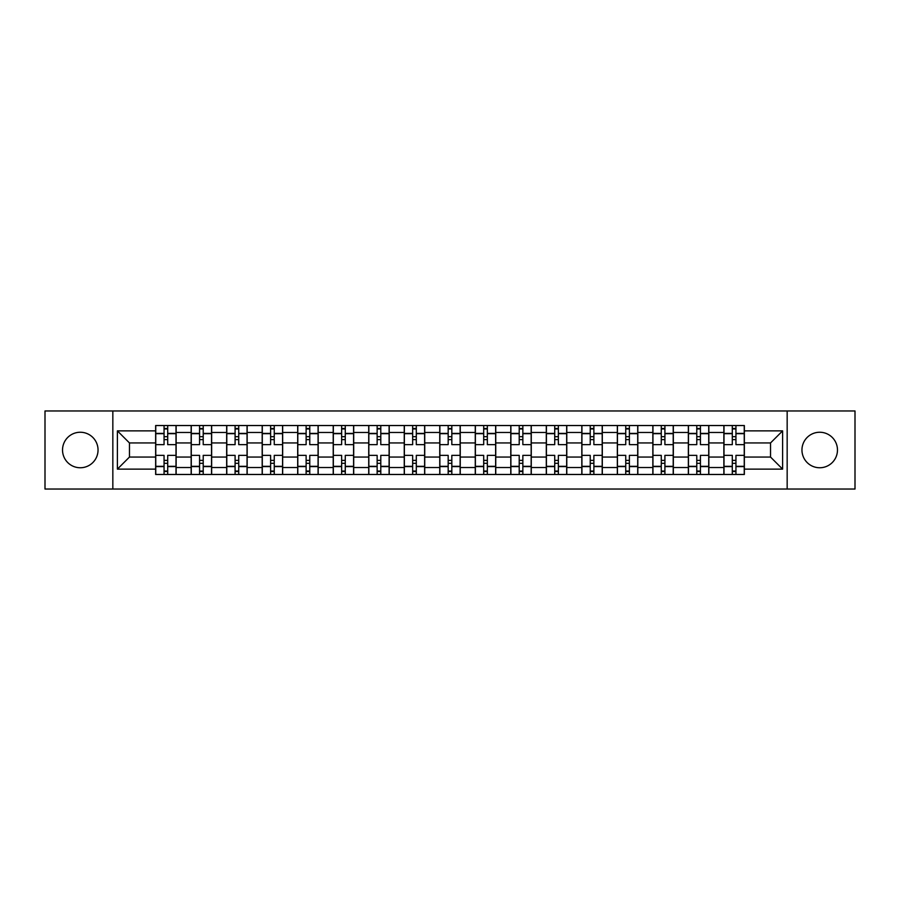 <?xml version="1.0" encoding="UTF-8"?>
<svg xmlns="http://www.w3.org/2000/svg" width="900" height="900" viewBox="0 0 900 900"><rect width="100%" height="100%" fill="white"/><g stroke="black" fill="none" stroke-linecap="round" stroke-linejoin="round"><path stroke-width="1.35" d="M819.709 432.248A17.752 17.752 0 0 0 801.956 450A17.752 17.752 0 0 0 819.709 467.752A17.752 17.752 0 0 0 837.472 450A17.752 17.752 0 0 0 819.709 432.248M80.291 432.248A17.752 17.752 0 0 0 62.527 450A17.752 17.752 0 0 0 80.291 467.752A17.752 17.752 0 0 0 98.044 450A17.752 17.752 0 0 0 80.291 432.248M787.163 489.037L855 489.037L855 410.963L45 410.963L45 489.037L787.163 489.037L787.163 410.963M191.16 474.469L191.16 432.473L176.13 432.473L176.13 474.469M176.13 432.473L176.13 425.531M191.16 432.473L191.16 425.531M211.646 425.531L211.646 474.469M226.665 474.469L226.665 425.531M247.162 425.531L247.162 474.469M262.181 474.469L262.181 425.531M282.668 425.531L282.668 474.469M297.697 474.469L297.697 425.531M318.184 425.531L318.184 474.469M333.214 474.469L333.214 425.531M353.7 425.531L353.7 474.469M368.73 474.469L368.73 425.531M389.216 425.531L389.216 474.469M404.246 474.469L404.246 425.531M424.733 425.531L424.733 474.469M439.751 474.469L439.751 425.531M460.249 425.531L460.249 474.469M475.267 474.469L475.267 425.531M495.754 425.531L495.754 474.469M510.784 474.469L510.784 425.531M531.27 425.531L531.27 474.469M546.3 474.469L546.3 425.531M566.786 425.531L566.786 474.469M581.816 474.469L581.816 425.531M602.303 425.531L602.303 474.469M617.332 474.469L617.332 425.531M637.819 425.531L637.819 474.469M652.837 474.469L652.837 425.531M673.335 425.531L673.335 474.469M688.354 474.469L688.354 425.531M708.84 425.531L708.84 474.469M723.87 474.469L723.87 425.531M723.87 457.054L708.84 457.054M688.354 457.054L673.335 457.054M652.837 457.054L637.819 457.054M617.332 457.054L602.303 457.054M581.816 457.054L566.786 457.054M546.3 457.054L531.27 457.054M510.784 457.054L495.754 457.054M475.267 457.054L460.249 457.054M439.751 457.054L424.733 457.054M404.246 457.054L389.216 457.054M368.73 457.054L353.7 457.054M333.214 457.054L318.184 457.054M297.697 457.054L282.668 457.054M262.181 457.054L247.162 457.054M226.665 457.054L211.646 457.054M191.16 457.054L176.13 457.054M723.87 442.946L708.84 442.946M688.354 442.946L673.335 442.946M652.837 442.946L637.819 442.946M617.332 442.946L602.303 442.946M581.816 442.946L566.786 442.946M546.3 442.946L531.27 442.946M510.784 442.946L495.754 442.946M475.267 442.946L460.249 442.946M439.751 442.946L424.733 442.946M404.246 442.946L389.216 442.946M368.73 442.946L353.7 442.946M333.214 442.946L318.184 442.946M297.697 442.946L282.668 442.946M262.181 442.946L247.162 442.946M226.665 442.946L211.646 442.946M191.16 442.946L176.13 442.946M129.465 457.054L155.644 457.054L155.644 442.946L129.465 442.946L129.465 457.054L117.394 469.125L117.394 430.875L155.644 430.875L155.644 442.946M744.356 442.946L744.356 457.054L770.535 457.054L770.535 442.946L744.356 442.946L744.356 425.531L155.644 425.531L155.644 430.875M744.356 430.875L782.606 430.875L782.606 469.125L744.356 469.125L744.356 457.054M155.644 457.054L155.644 474.469L744.356 474.469L744.356 469.125M155.644 469.125L117.394 469.125M112.837 489.037L112.837 410.963M167.704 471.06L164.059 471.06M164.059 428.94L167.704 428.94M203.22 471.06L199.575 471.06M199.575 428.94L203.22 428.94M238.736 471.06L235.091 471.06M235.091 428.94L238.736 428.94M274.252 471.06L270.608 471.06M270.608 428.94L274.252 428.94M309.769 471.06L306.124 471.06M306.124 428.94L309.769 428.94M345.274 471.06L341.64 471.06M341.64 428.94L345.274 428.94M380.79 471.06L377.145 471.06M377.145 428.94L380.79 428.94M416.306 471.06L412.661 471.06M412.661 428.94L416.306 428.94M451.822 471.06L448.178 471.06M448.178 428.94L451.822 428.94M487.339 471.06L483.694 471.06M483.694 428.94L487.339 428.94M522.855 471.06L519.21 471.06M519.21 428.94L522.855 428.94M558.36 471.06L554.726 471.06M554.726 428.94L558.36 428.94M593.876 471.06L590.231 471.06M590.231 428.94L593.876 428.94M629.393 471.06L625.748 471.06M625.748 428.94L629.393 428.94M664.909 471.06L661.264 471.06M661.264 428.94L664.909 428.94M700.425 471.06L696.78 471.06M696.78 428.94L700.425 428.94M735.941 471.06L732.296 471.06M732.296 428.94L735.941 428.94M117.394 430.875L129.465 442.946M770.535 457.054L782.606 469.125M770.535 442.946L782.606 430.875M176.018 474.469L176.018 444.645L167.704 444.645L167.704 425.531M164.059 425.531L164.059 444.645L155.756 444.645L155.756 425.531M176.018 444.645L176.018 425.531M155.756 474.469L155.756 455.355L164.059 455.355L164.059 474.469M167.704 474.469L167.704 455.355L176.018 455.355M164.059 439.639L167.704 439.639M155.756 455.355L155.756 444.645M167.704 460.361L164.059 460.361M167.704 471.51L164.059 471.51M164.059 463.32L167.704 463.32M167.704 436.68L164.059 436.68M164.059 428.49L167.704 428.49M211.534 474.469L211.534 444.645L203.22 444.645L203.22 425.531M199.575 425.531L199.575 444.645L191.273 444.645L191.273 425.531M211.534 444.645L211.534 425.531M191.273 474.469L191.273 455.355L199.575 455.355L199.575 474.469M203.22 474.469L203.22 455.355L211.534 455.355M199.575 439.639L203.22 439.639M191.273 455.355L191.273 444.645M203.22 460.361L199.575 460.361M203.22 471.51L199.575 471.51M199.575 463.32L203.22 463.32M203.22 436.68L199.575 436.68M199.575 428.49L203.22 428.49M247.05 474.469L247.05 444.645L238.736 444.645L238.736 425.531M235.091 425.531L235.091 444.645L226.789 444.645L226.789 425.531M247.05 444.645L247.05 425.531M226.789 474.469L226.789 455.355L235.091 455.355L235.091 474.469M238.736 474.469L238.736 455.355L247.05 455.355M235.091 439.639L238.736 439.639M226.789 455.355L226.789 444.645M238.736 460.361L235.091 460.361M238.736 471.51L235.091 471.51M235.091 463.32L238.736 463.32M238.736 436.68L235.091 436.68M235.091 428.49L238.736 428.49M282.555 474.469L282.555 444.645L274.252 444.645L274.252 425.531M270.608 425.531L270.608 444.645L262.294 444.645L262.294 425.531M282.555 444.645L282.555 425.531M262.294 474.469L262.294 455.355L270.608 455.355L270.608 474.469M274.252 474.469L274.252 455.355L282.555 455.355M270.608 439.639L274.252 439.639M262.294 455.355L262.294 444.645M274.252 460.361L270.608 460.361M274.252 471.51L270.608 471.51M270.608 463.32L274.252 463.32M274.252 436.68L270.608 436.68M270.608 428.49L274.252 428.49M318.071 474.469L318.071 444.645L309.769 444.645L309.769 425.531M306.124 425.531L306.124 444.645L297.81 444.645L297.81 425.531M318.071 444.645L318.071 425.531M297.81 474.469L297.81 455.355L306.124 455.355L306.124 474.469M309.769 474.469L309.769 455.355L318.071 455.355M306.124 439.639L309.769 439.639M297.81 455.355L297.81 444.645M309.769 460.361L306.124 460.361M309.769 471.51L306.124 471.51M306.124 463.32L309.769 463.32M309.769 436.68L306.124 436.68M306.124 428.49L309.769 428.49M353.588 474.469L353.588 444.645L345.274 444.645L345.274 425.531M341.64 425.531L341.64 444.645L333.326 444.645L333.326 425.531M353.588 444.645L353.588 425.531M333.326 474.469L333.326 455.355L341.64 455.355L341.64 474.469M345.274 474.469L345.274 455.355L353.588 455.355M341.64 439.639L345.274 439.639M333.326 455.355L333.326 444.645M345.274 460.361L341.64 460.361M345.274 471.51L341.64 471.51M341.64 463.32L345.274 463.32M345.274 436.68L341.64 436.68M341.64 428.49L345.274 428.49M389.104 474.469L389.104 444.645L380.79 444.645L380.79 425.531M377.145 425.531L377.145 444.645L368.843 444.645L368.843 425.531M389.104 444.645L389.104 425.531M368.843 474.469L368.843 455.355L377.145 455.355L377.145 474.469M380.79 474.469L380.79 455.355L389.104 455.355M377.145 439.639L380.79 439.639M368.843 455.355L368.843 444.645M380.79 460.361L377.145 460.361M380.79 471.51L377.145 471.51M377.145 463.32L380.79 463.32M380.79 436.68L377.145 436.68M377.145 428.49L380.79 428.49M424.62 474.469L424.62 444.645L416.306 444.645L416.306 425.531M412.661 425.531L412.661 444.645L404.359 444.645L404.359 425.531M424.62 444.645L424.62 425.531M404.359 474.469L404.359 455.355L412.661 455.355L412.661 474.469M416.306 474.469L416.306 455.355L424.62 455.355M412.661 439.639L416.306 439.639M404.359 455.355L404.359 444.645M416.306 460.361L412.661 460.361M416.306 471.51L412.661 471.51M412.661 463.32L416.306 463.32M416.306 436.68L412.661 436.68M412.661 428.49L416.306 428.49M460.136 474.469L460.136 444.645L451.822 444.645L451.822 425.531M448.178 425.531L448.178 444.645L439.864 444.645L439.864 425.531M460.136 444.645L460.136 425.531M439.864 474.469L439.864 455.355L448.178 455.355L448.178 474.469M451.822 474.469L451.822 455.355L460.136 455.355M448.178 439.639L451.822 439.639M439.864 455.355L439.864 444.645M451.822 460.361L448.178 460.361M451.822 471.51L448.178 471.51M448.178 463.32L451.822 463.32M451.822 436.68L448.178 436.68M448.178 428.49L451.822 428.49M495.641 474.469L495.641 444.645L487.339 444.645L487.339 425.531M483.694 425.531L483.694 444.645L475.38 444.645L475.38 425.531M495.641 444.645L495.641 425.531M475.38 474.469L475.38 455.355L483.694 455.355L483.694 474.469M487.339 474.469L487.339 455.355L495.641 455.355M483.694 439.639L487.339 439.639M475.38 455.355L475.38 444.645M487.339 460.361L483.694 460.361M487.339 471.51L483.694 471.51M483.694 463.32L487.339 463.32M487.339 436.68L483.694 436.68M483.694 428.49L487.339 428.49M531.158 474.469L531.158 444.645L522.855 444.645L522.855 425.531M519.21 425.531L519.21 444.645L510.896 444.645L510.896 425.531M531.158 444.645L531.158 425.531M510.896 474.469L510.896 455.355L519.21 455.355L519.21 474.469M522.855 474.469L522.855 455.355L531.158 455.355M519.21 439.639L522.855 439.639M510.896 455.355L510.896 444.645M522.855 460.361L519.21 460.361M522.855 471.51L519.21 471.51M519.21 463.32L522.855 463.32M522.855 436.68L519.21 436.68M519.21 428.49L522.855 428.49M566.674 474.469L566.674 444.645L558.36 444.645L558.36 425.531M554.726 425.531L554.726 444.645L546.413 444.645L546.413 425.531M566.674 444.645L566.674 425.531M546.413 474.469L546.413 455.355L554.726 455.355L554.726 474.469M558.36 474.469L558.36 455.355L566.674 455.355M554.726 439.639L558.36 439.639M546.413 455.355L546.413 444.645M558.36 460.361L554.726 460.361M558.36 471.51L554.726 471.51M554.726 463.32L558.36 463.32M558.36 436.68L554.726 436.68M554.726 428.49L558.36 428.49M602.19 474.469L602.19 444.645L593.876 444.645L593.876 425.531M590.231 425.531L590.231 444.645L581.929 444.645L581.929 425.531M602.19 444.645L602.19 425.531M581.929 474.469L581.929 455.355L590.231 455.355L590.231 474.469M593.876 474.469L593.876 455.355L602.19 455.355M590.231 439.639L593.876 439.639M581.929 455.355L581.929 444.645M593.876 460.361L590.231 460.361M593.876 471.51L590.231 471.51M590.231 463.32L593.876 463.32M593.876 436.68L590.231 436.68M590.231 428.49L593.876 428.49M637.706 474.469L637.706 444.645L629.393 444.645L629.393 425.531M625.748 425.531L625.748 444.645L617.445 444.645L617.445 425.531M637.706 444.645L637.706 425.531M617.445 474.469L617.445 455.355L625.748 455.355L625.748 474.469M629.393 474.469L629.393 455.355L637.706 455.355M625.748 439.639L629.393 439.639M617.445 455.355L617.445 444.645M629.393 460.361L625.748 460.361M629.393 471.51L625.748 471.51M625.748 463.32L629.393 463.32M629.393 436.68L625.748 436.68M625.748 428.49L629.393 428.49M673.211 474.469L673.211 444.645L664.909 444.645L664.909 425.531M661.264 425.531L661.264 444.645L652.95 444.645L652.95 425.531M673.211 444.645L673.211 425.531M652.95 474.469L652.95 455.355L661.264 455.355L661.264 474.469M664.909 474.469L664.909 455.355L673.211 455.355M661.264 439.639L664.909 439.639M652.95 455.355L652.95 444.645M664.909 460.361L661.264 460.361M664.909 471.51L661.264 471.51M661.264 463.32L664.909 463.32M664.909 436.68L661.264 436.68M661.264 428.49L664.909 428.49M708.727 474.469L708.727 444.645L700.425 444.645L700.425 425.531M696.78 425.531L696.78 444.645L688.466 444.645L688.466 425.531M708.727 444.645L708.727 425.531M688.466 474.469L688.466 455.355L696.78 455.355L696.78 474.469M700.425 474.469L700.425 455.355L708.727 455.355M696.78 439.639L700.425 439.639M688.466 455.355L688.466 444.645M700.425 460.361L696.78 460.361M700.425 471.51L696.78 471.51M696.78 463.32L700.425 463.32M700.425 436.68L696.78 436.68M696.78 428.49L700.425 428.49M744.244 474.469L744.244 444.645L735.941 444.645L735.941 425.531M732.296 425.531L732.296 444.645L723.982 444.645L723.982 425.531M744.244 444.645L744.244 425.531M723.982 474.469L723.982 455.355L732.296 455.355L732.296 474.469M735.941 474.469L735.941 455.355L744.244 455.355M732.296 439.639L735.941 439.639M723.982 455.355L723.982 444.645M735.941 460.361L732.296 460.361M735.941 471.51L732.296 471.51M732.296 463.32L735.941 463.32M735.941 436.68L732.296 436.68M732.296 428.49L735.941 428.49M688.354 432.473L673.335 432.473M652.837 432.473L637.819 432.473M617.332 432.473L602.303 432.473M581.816 432.473L566.786 432.473M546.3 432.473L531.27 432.473M510.784 432.473L495.754 432.473M475.267 432.473L460.249 432.473M439.751 432.473L424.733 432.473M404.246 432.473L389.216 432.473M368.73 432.473L353.7 432.473M333.214 432.473L318.184 432.473M297.697 432.473L282.668 432.473M262.181 432.473L247.162 432.473M226.665 432.473L211.646 432.473M723.87 432.473L708.84 432.473M688.354 467.527L673.335 467.527M652.837 467.527L637.819 467.527M617.332 467.527L602.303 467.527M581.816 467.527L566.786 467.527M546.3 467.527L531.27 467.527M510.784 467.527L495.754 467.527M475.267 467.527L460.249 467.527M439.751 467.527L424.733 467.527M404.246 467.527L389.216 467.527M368.73 467.527L353.7 467.527M333.214 467.527L318.184 467.527M297.697 467.527L282.668 467.527M262.181 467.527L247.162 467.527M226.665 467.527L211.646 467.527M191.16 467.527L176.13 467.527M723.87 467.527L708.84 467.527M176.018 433.384L167.704 433.384M164.059 433.384L155.756 433.384M164.059 433.688L155.756 433.688M164.059 466.312L155.756 466.312M164.059 466.616L155.756 466.616M176.018 466.616L167.704 466.616M176.018 433.688L167.704 433.688M176.018 466.312L167.704 466.312M211.534 433.384L203.22 433.384M199.575 433.384L191.273 433.384M199.575 433.688L191.273 433.688M199.575 466.312L191.273 466.312M199.575 466.616L191.273 466.616M211.534 466.616L203.22 466.616M211.534 433.688L203.22 433.688M211.534 466.312L203.22 466.312M247.05 433.384L238.736 433.384M235.091 433.384L226.789 433.384M235.091 433.688L226.789 433.688M235.091 466.312L226.789 466.312M235.091 466.616L226.789 466.616M247.05 466.616L238.736 466.616M247.05 433.688L238.736 433.688M247.05 466.312L238.736 466.312M282.555 433.384L274.252 433.384M270.608 433.384L262.294 433.384M270.608 433.688L262.294 433.688M270.608 466.312L262.294 466.312M270.608 466.616L262.294 466.616M282.555 466.616L274.252 466.616M282.555 433.688L274.252 433.688M282.555 466.312L274.252 466.312M318.071 433.384L309.769 433.384M306.124 433.384L297.81 433.384M306.124 433.688L297.81 433.688M306.124 466.312L297.81 466.312M306.124 466.616L297.81 466.616M318.071 466.616L309.769 466.616M318.071 433.688L309.769 433.688M318.071 466.312L309.769 466.312M353.588 433.384L345.274 433.384M341.64 433.384L333.326 433.384M341.64 433.688L333.326 433.688M341.64 466.312L333.326 466.312M341.64 466.616L333.326 466.616M353.588 466.616L345.274 466.616M353.588 433.688L345.274 433.688M353.588 466.312L345.274 466.312M389.104 433.384L380.79 433.384M377.145 433.384L368.843 433.384M377.145 433.688L368.843 433.688M377.145 466.312L368.843 466.312M377.145 466.616L368.843 466.616M389.104 466.616L380.79 466.616M389.104 433.688L380.79 433.688M389.104 466.312L380.79 466.312M424.62 433.384L416.306 433.384M412.661 433.384L404.359 433.384M412.661 433.688L404.359 433.688M412.661 466.312L404.359 466.312M412.661 466.616L404.359 466.616M424.62 466.616L416.306 466.616M424.62 433.688L416.306 433.688M424.62 466.312L416.306 466.312M460.136 433.384L451.822 433.384M448.178 433.384L439.864 433.384M448.178 433.688L439.864 433.688M448.178 466.312L439.864 466.312M448.178 466.616L439.864 466.616M460.136 466.616L451.822 466.616M460.136 433.688L451.822 433.688M460.136 466.312L451.822 466.312M495.641 433.384L487.339 433.384M483.694 433.384L475.38 433.384M483.694 433.688L475.38 433.688M483.694 466.312L475.38 466.312M483.694 466.616L475.38 466.616M495.641 466.616L487.339 466.616M495.641 433.688L487.339 433.688M495.641 466.312L487.339 466.312M531.158 433.384L522.855 433.384M519.21 433.384L510.896 433.384M519.21 433.688L510.896 433.688M519.21 466.312L510.896 466.312M519.21 466.616L510.896 466.616M531.158 466.616L522.855 466.616M531.158 433.688L522.855 433.688M531.158 466.312L522.855 466.312M566.674 433.384L558.36 433.384M554.726 433.384L546.413 433.384M554.726 433.688L546.413 433.688M554.726 466.312L546.413 466.312M554.726 466.616L546.413 466.616M566.674 466.616L558.36 466.616M566.674 433.688L558.36 433.688M566.674 466.312L558.36 466.312M602.19 433.384L593.876 433.384M590.231 433.384L581.929 433.384M590.231 433.688L581.929 433.688M590.231 466.312L581.929 466.312M590.231 466.616L581.929 466.616M602.19 466.616L593.876 466.616M602.19 433.688L593.876 433.688M602.19 466.312L593.876 466.312M637.706 433.384L629.393 433.384M625.748 433.384L617.445 433.384M625.748 433.688L617.445 433.688M625.748 466.312L617.445 466.312M625.748 466.616L617.445 466.616M637.706 466.616L629.393 466.616M637.706 433.688L629.393 433.688M637.706 466.312L629.393 466.312M673.211 433.384L664.909 433.384M661.264 433.384L652.95 433.384M661.264 433.688L652.95 433.688M661.264 466.312L652.95 466.312M661.264 466.616L652.95 466.616M673.211 466.616L664.909 466.616M673.211 433.688L664.909 433.688M673.211 466.312L664.909 466.312M708.727 433.384L700.425 433.384M696.78 433.384L688.466 433.384M696.78 433.688L688.466 433.688M696.78 466.312L688.466 466.312M696.78 466.616L688.466 466.616M708.727 466.616L700.425 466.616M708.727 433.688L700.425 433.688M708.727 466.312L700.425 466.312M744.244 433.384L735.941 433.384M732.296 433.384L723.982 433.384M732.296 433.688L723.982 433.688M732.296 466.312L723.982 466.312M732.296 466.616L723.982 466.616M744.244 466.616L735.941 466.616M744.244 433.688L735.941 433.688M744.244 466.312L735.941 466.312"/></g></svg>
